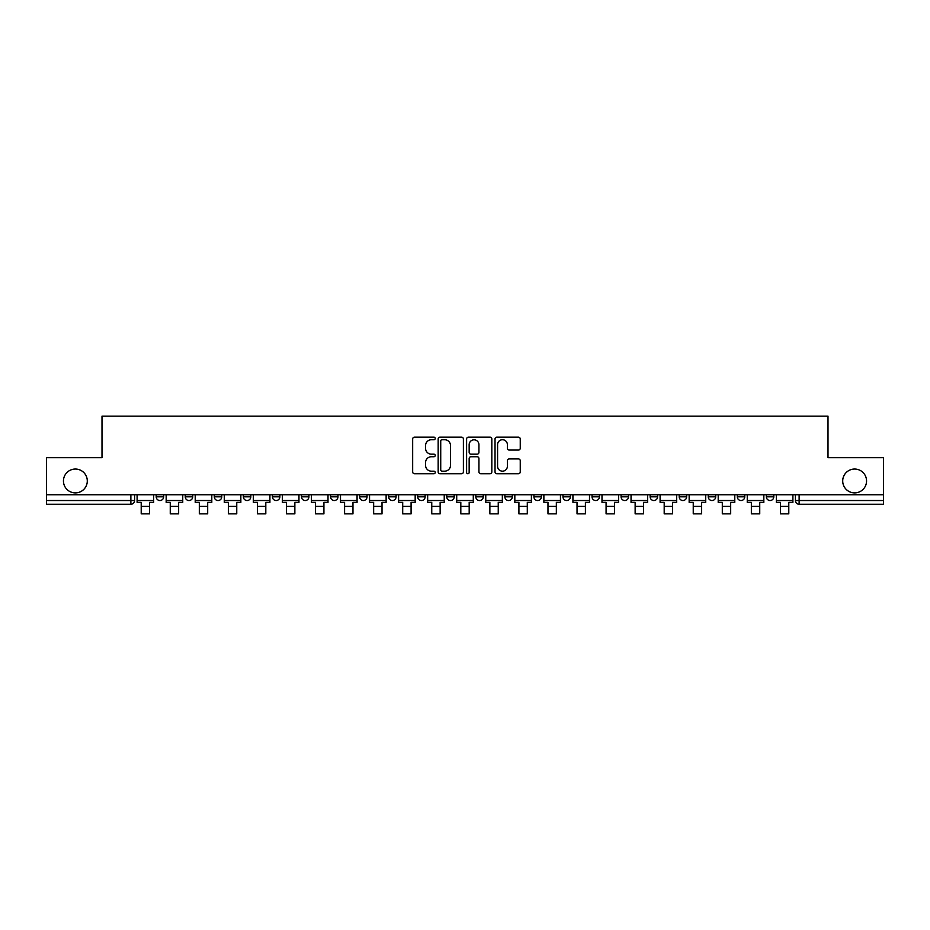 <?xml version="1.0" encoding="UTF-8"?>
<svg xmlns="http://www.w3.org/2000/svg" width="930" height="930" viewBox="0 0 930 930"><rect width="100%" height="100%" fill="white"/><g stroke="black" fill="none" stroke-linecap="round" stroke-linejoin="round"><path stroke-width="1.4" d="M435.205 438.449A1.279 1.279 0 0 0 433.926 437.17L414.501 437.17A1.825 1.825 0 0 0 412.664 439.007L412.664 471.905A1.825 1.825 0 0 0 414.501 473.742L433.926 473.742A1.279 1.279 0 0 0 435.205 472.452A1.279 1.279 0 0 0 433.926 471.173L431.404 471.173A5.847 5.847 0 0 1 425.556 465.325L425.556 462.582A5.847 5.847 0 0 1 431.404 456.735L433.926 456.735A1.279 1.279 0 0 0 435.205 455.456A1.279 1.279 0 0 0 433.926 454.177L431.404 454.177A5.847 5.847 0 0 1 425.556 448.33L425.556 445.586A5.847 5.847 0 0 1 431.404 439.727L433.926 439.727A1.279 1.279 0 0 0 435.205 438.449M842.708 480.973A11.916 11.916 0 0 0 854.635 492.888A11.916 11.916 0 0 0 866.551 480.973A11.916 11.916 0 0 0 854.635 469.046A11.916 11.916 0 0 0 842.708 480.973M63.449 480.973A11.916 11.916 0 0 0 75.365 492.888A11.916 11.916 0 0 0 87.292 480.973A11.916 11.916 0 0 0 75.365 469.046A11.916 11.916 0 0 0 63.449 480.973M766.355 496.806L766.355 494.748L766.355 496.806A3.72 3.72 0 0 0 770.075 500.526A3.72 3.72 0 0 1 766.355 496.806L773.795 496.806A3.72 3.72 0 0 1 770.075 500.526M737.292 496.806L737.292 494.748L737.292 496.806A3.72 3.72 0 0 0 741.024 500.526A3.72 3.72 0 0 1 737.292 496.806L744.744 496.806A3.72 3.72 0 0 1 741.024 500.526M650.128 494.748L650.128 496.806L657.58 496.806A3.72 3.72 0 0 1 653.86 500.526A3.72 3.72 0 0 1 650.128 496.806L650.128 494.748M621.077 494.748L621.077 496.806L628.529 496.806A3.72 3.72 0 0 1 624.797 500.526A3.72 3.72 0 0 1 621.077 496.806L621.077 494.748M446.749 494.748L446.749 496.806L454.2 496.806A3.72 3.72 0 0 1 450.469 500.526A3.72 3.72 0 0 1 446.749 496.806L446.749 494.748M417.698 494.748L417.698 496.806L425.138 496.806A3.72 3.72 0 0 1 421.418 500.526A3.72 3.72 0 0 1 417.698 496.806L417.698 494.748M272.42 496.806L272.42 494.748L272.42 496.806A3.72 3.72 0 0 0 276.14 500.526A3.72 3.72 0 0 1 272.42 496.806L279.872 496.806A3.72 3.72 0 0 1 276.14 500.526M243.369 494.748L243.369 496.806L250.809 496.806A3.72 3.72 0 0 1 247.089 500.526A3.72 3.72 0 0 1 243.369 496.806L243.369 494.748M214.307 494.748L214.307 496.806L221.758 496.806A3.72 3.72 0 0 1 218.039 500.526A3.72 3.72 0 0 1 214.307 496.806L214.307 494.748M185.256 496.806L185.256 494.748L185.256 496.806A3.72 3.72 0 0 0 188.976 500.526A3.72 3.72 0 0 1 185.256 496.806L192.708 496.806A3.72 3.72 0 0 1 188.976 500.526A3.72 3.72 0 0 0 192.708 496.806A3.72 3.72 0 0 1 188.976 500.526M156.205 496.806L156.205 494.748L156.205 496.806A3.72 3.72 0 0 0 159.925 500.526A3.72 3.72 0 0 1 156.205 496.806L163.645 496.806A3.72 3.72 0 0 1 159.925 500.526A3.72 3.72 0 0 0 163.645 496.806A3.72 3.72 0 0 1 159.925 500.526M518.428 450.062A1.825 1.825 0 0 0 520.254 448.237L520.254 439.007A1.825 1.825 0 0 0 518.428 437.17L496.853 437.17A1.825 1.825 0 0 0 495.027 439.007L495.027 471.905A1.825 1.825 0 0 0 496.853 473.742L518.428 473.742A1.825 1.825 0 0 0 520.254 471.905L520.254 460.757A1.825 1.825 0 0 0 518.428 458.932L509.198 458.932A1.825 1.825 0 0 0 507.373 460.757L507.373 466.29A4.894 4.894 0 0 1 502.479 471.173A4.894 4.894 0 0 1 497.585 466.29L497.585 444.621A4.894 4.894 0 0 1 502.479 439.727A4.894 4.894 0 0 1 507.373 444.621L507.373 448.237A1.825 1.825 0 0 0 509.198 450.062L518.428 450.062M46.5 494.748L46.5 457.688L101.998 457.688L101.998 416.152L828.002 416.152L828.002 457.688L883.5 457.688L883.5 494.748L46.5 494.748L46.5 500.526L134.594 500.526L134.594 494.748M463.396 439.007A1.825 1.825 0 0 0 461.571 437.17L439.995 437.17A1.825 1.825 0 0 0 438.17 439.007L438.17 471.905A1.825 1.825 0 0 0 439.995 473.742L461.571 473.742A1.825 1.825 0 0 0 463.396 471.905L463.396 439.007M468.429 437.17L490.005 437.17A1.825 1.825 0 0 1 491.831 439.007L491.831 471.905A1.825 1.825 0 0 1 490.005 473.742L480.764 473.742A1.825 1.825 0 0 1 478.938 471.905L478.938 458.56A1.825 1.825 0 0 0 477.113 456.735L470.987 456.735A1.825 1.825 0 0 0 469.162 458.56L469.162 472.452A1.279 1.279 0 0 1 467.883 473.742A1.279 1.279 0 0 1 466.604 472.452L466.604 439.007A1.825 1.825 0 0 1 468.429 437.17M795.406 494.748L795.406 500.526L883.5 500.526L883.5 504.258L799.126 504.258A3.72 3.72 0 0 1 795.406 500.526M883.5 494.748L883.5 500.526M130.874 494.748L130.874 504.258A3.72 3.72 0 0 0 134.594 500.526A3.72 3.72 0 0 1 130.874 504.258L46.5 504.258L46.5 500.526M773.795 494.748L773.795 496.806L773.795 494.748M744.744 494.748L744.744 496.806L744.744 494.748M715.693 494.748L715.693 496.806A3.72 3.72 0 0 1 711.962 500.526A3.72 3.72 0 0 1 708.242 496.806L715.693 496.806L715.693 494.748M708.242 494.748L708.242 496.806M686.631 494.748L686.631 496.806A3.72 3.72 0 0 1 682.911 500.526A3.72 3.72 0 0 1 679.191 496.806L686.631 496.806A3.72 3.72 0 0 1 682.911 500.526A3.72 3.72 0 0 0 686.631 496.806M679.191 494.748L679.191 496.806M657.58 494.748L657.58 496.806L657.58 494.748M628.529 494.748L628.529 496.806L628.529 494.748M599.466 494.748L599.466 496.806A3.72 3.72 0 0 1 595.746 500.526A3.72 3.72 0 0 1 592.026 496.806L599.466 496.806M592.026 494.748L592.026 496.806M570.416 494.748L570.416 496.806A3.72 3.72 0 0 1 566.696 500.526A3.72 3.72 0 0 1 562.964 496.806L570.416 496.806A3.72 3.72 0 0 1 566.696 500.526A3.72 3.72 0 0 0 570.416 496.806M562.964 494.748L562.964 496.806M541.365 494.748L541.365 496.806A3.72 3.72 0 0 1 537.633 500.526A3.72 3.72 0 0 1 533.913 496.806A3.72 3.72 0 0 0 537.633 500.526M533.913 494.748L533.913 496.806L541.365 496.806M512.302 494.748L512.302 496.806A3.72 3.72 0 0 1 508.582 500.526A3.72 3.72 0 0 1 504.862 496.806L512.302 496.806L512.302 494.748M504.862 494.748L504.862 496.806M483.251 494.748L483.251 496.806A3.72 3.72 0 0 1 479.531 500.526A3.72 3.72 0 0 1 475.8 496.806L483.251 496.806A3.72 3.72 0 0 1 479.531 500.526A3.72 3.72 0 0 0 483.251 496.806L483.251 494.748M475.8 494.748L475.8 496.806M454.2 494.748L454.2 496.806M425.138 494.748L425.138 496.806L425.138 494.748M396.087 494.748L396.087 496.806A3.72 3.72 0 0 1 392.367 500.526A3.72 3.72 0 0 1 388.635 496.806L396.087 496.806L396.087 494.748M388.635 494.748L388.635 496.806M367.036 494.748L367.036 496.806A3.72 3.72 0 0 1 363.305 500.526A3.72 3.72 0 0 1 359.584 496.806L367.036 496.806M359.584 494.748L359.584 496.806M337.974 494.748L337.974 496.806A3.72 3.72 0 0 1 334.254 500.526A3.72 3.72 0 0 1 330.534 496.806A3.72 3.72 0 0 0 334.254 500.526M330.534 494.748L330.534 496.806L337.974 496.806M308.923 494.748L308.923 496.806A3.72 3.72 0 0 1 305.203 500.526A3.72 3.72 0 0 1 301.471 496.806A3.72 3.72 0 0 0 305.203 500.526A3.72 3.72 0 0 0 308.923 496.806A3.72 3.72 0 0 1 305.203 500.526M301.471 494.748L301.471 496.806L308.923 496.806M279.872 494.748L279.872 496.806M250.809 494.748L250.809 496.806A3.72 3.72 0 0 1 247.089 500.526A3.72 3.72 0 0 0 250.809 496.806L250.809 494.748M221.758 494.748L221.758 496.806A3.72 3.72 0 0 1 218.039 500.526A3.72 3.72 0 0 0 221.758 496.806L221.758 494.748M192.708 494.748L192.708 496.806L192.708 494.748M163.645 494.748L163.645 496.806L163.645 494.748M442.006 439.727A1.279 1.279 0 0 0 440.727 441.018L440.727 469.894A1.279 1.279 0 0 0 442.006 471.173L444.656 471.173A5.847 5.847 0 0 0 450.515 465.325L450.515 445.586A5.847 5.847 0 0 0 444.656 439.727L442.006 439.727M478.938 444.714A4.894 4.894 0 0 0 474.044 439.82A4.894 4.894 0 0 0 469.162 444.714L469.162 452.352A1.825 1.825 0 0 0 470.987 454.177L477.113 454.177A1.825 1.825 0 0 0 478.938 452.352L478.938 444.714M137.105 500.526L153.683 500.526L153.683 502.386L149.591 502.386L149.591 513.848L141.209 513.848L141.209 502.386L137.105 502.386L137.105 494.748M153.683 500.526L153.683 494.748M166.168 500.526L182.745 500.526L182.745 502.386L178.641 502.386L178.641 513.848L170.26 513.848L170.26 502.386L166.168 502.386L166.168 494.748M182.745 500.526L182.745 494.748M195.219 500.526L211.796 500.526L211.796 502.386L207.692 502.386L207.692 513.848L199.322 513.848L199.322 502.386L195.219 502.386L195.219 494.748M211.796 500.526L211.796 494.748M224.269 500.526L240.847 500.526L240.847 502.386L236.755 502.386L236.755 513.848L228.373 513.848L228.373 502.386L224.269 502.386L224.269 494.748M240.847 500.526L240.847 494.748M253.332 500.526L269.909 500.526L269.909 502.386L265.806 502.386L265.806 513.848L257.424 513.848L257.424 502.386L253.332 502.386L253.332 494.748M269.909 500.526L269.909 494.748M282.383 500.526L298.96 500.526L298.96 502.386L294.856 502.386L294.856 513.848L286.487 513.848L286.487 502.386L282.383 502.386L282.383 494.748M298.96 500.526L298.96 494.748M311.434 500.526L328.011 500.526L328.011 502.386L323.919 502.386L323.919 513.848L315.537 513.848L315.537 502.386L311.434 502.386L311.434 494.748M328.011 500.526L328.011 494.748M340.496 500.526L357.074 500.526L357.074 502.386L352.97 502.386L352.97 513.848L344.588 513.848L344.588 502.386L340.496 502.386L340.496 494.748M357.074 500.526L357.074 494.748M369.547 500.526L386.124 500.526L386.124 502.386L382.021 502.386L382.021 513.848L373.651 513.848L373.651 502.386L369.547 502.386L369.547 494.748M386.124 500.526L386.124 494.748M398.598 500.526L415.175 500.526L415.175 502.386L411.083 502.386L411.083 513.848L402.702 513.848L402.702 502.386L398.598 502.386L398.598 494.748M415.175 500.526L415.175 494.748M427.661 500.526L444.238 500.526L444.238 502.386L440.134 502.386L440.134 513.848L431.752 513.848L431.752 502.386L427.661 502.386L427.661 494.748M444.238 500.526L444.238 494.748M456.711 500.526L473.289 500.526L473.289 502.386L469.185 502.386L469.185 513.848L460.815 513.848L460.815 502.386L456.711 502.386L456.711 494.748M473.289 500.526L473.289 494.748M485.762 500.526L502.34 500.526L502.34 502.386L498.248 502.386L498.248 513.848L489.866 513.848L489.866 502.386L485.762 502.386L485.762 494.748M502.34 500.526L502.34 494.748M514.825 500.526L531.402 500.526L531.402 502.386L527.298 502.386L527.298 513.848L518.917 513.848L518.917 502.386L514.825 502.386L514.825 494.748M531.402 500.526L531.402 494.748M543.876 500.526L560.453 500.526L560.453 502.386L556.349 502.386L556.349 513.848L547.979 513.848L547.979 502.386L543.876 502.386L543.876 494.748M560.453 500.526L560.453 494.748M572.927 500.526L589.504 500.526L589.504 502.386L585.412 502.386L585.412 513.848L577.03 513.848L577.03 502.386L572.927 502.386L572.927 494.748M589.504 500.526L589.504 494.748M601.989 500.526L618.566 500.526L618.566 502.386L614.463 502.386L614.463 513.848L606.081 513.848L606.081 502.386L601.989 502.386L601.989 494.748M618.566 500.526L618.566 494.748M631.04 500.526L647.617 500.526L647.617 502.386L643.514 502.386L643.514 513.848L635.144 513.848L635.144 502.386L631.04 502.386L631.04 494.748M647.617 500.526L647.617 494.748M660.091 500.526L676.668 500.526L676.668 502.386L672.576 502.386L672.576 513.848L664.194 513.848L664.194 502.386L660.091 502.386L660.091 494.748M676.668 500.526L676.668 494.748M689.153 500.526L705.731 500.526L705.731 502.386L701.627 502.386L701.627 513.848L693.245 513.848L693.245 502.386L689.153 502.386L689.153 494.748M705.731 500.526L705.731 494.748M718.204 500.526L734.781 500.526L734.781 502.386L730.678 502.386L730.678 513.848L722.308 513.848L722.308 502.386L718.204 502.386L718.204 494.748M734.781 500.526L734.781 494.748M747.255 500.526L763.832 500.526L763.832 502.386L759.74 502.386L759.74 513.848L751.359 513.848L751.359 502.386L747.255 502.386L747.255 494.748M763.832 500.526L763.832 494.748M776.317 500.526L792.895 500.526L792.895 502.386L788.791 502.386L788.791 513.848L780.41 513.848L780.41 502.386L776.317 502.386L776.317 494.748M792.895 500.526L792.895 494.748M799.126 494.748L799.126 504.258M141.209 506.397L149.591 506.397M170.26 506.397L178.641 506.397M199.322 506.397L207.692 506.397M228.373 506.397L236.755 506.397M257.424 506.397L265.806 506.397M286.487 506.397L294.856 506.397M315.537 506.397L323.919 506.397M344.588 506.397L352.97 506.397M373.651 506.397L382.021 506.397M402.702 506.397L411.083 506.397M431.752 506.397L440.134 506.397M460.815 506.397L469.185 506.397M489.866 506.397L498.248 506.397M518.917 506.397L527.298 506.397M547.979 506.397L556.349 506.397M577.03 506.397L585.412 506.397M606.081 506.397L614.463 506.397M635.144 506.397L643.514 506.397M664.194 506.397L672.576 506.397M693.245 506.397L701.627 506.397M722.308 506.397L730.678 506.397M751.359 506.397L759.74 506.397M780.41 506.397L788.791 506.397"/></g></svg>
